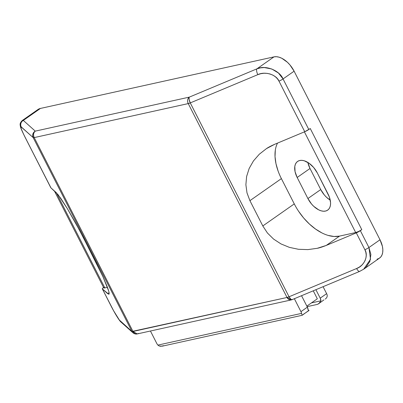 <?xml version="1.0" encoding="UTF-8"?>
<svg xmlns="http://www.w3.org/2000/svg" width="403" height="403" viewBox="0 0 403 403"><rect width="100%" height="100%" fill="white"/><g stroke="black" fill="none" stroke-linecap="round" stroke-linejoin="round"><path stroke-width="0.6" d="M253.452 160.928L259.295 154.233L266.469 148.611C268.151 147.422 270.897 145.982 274.7 144.284L304.749 131.716L278.982 81.139L277.44 78.792L275.395 76.766L272.922 75.149L270.121 74.001L267.088 73.361L263.955 73.255L260.832 73.689L257.839 74.646L190.271 102.906L289.052 296.779L356.62 268.514L359.365 267.073L361.753 265.199L363.702 262.968L365.128 260.464L365.979 257.784L366.226 255.028L365.853 252.308L364.881 249.724L356.287 232.863L326.239 245.432L317.262 248.303L307.892 249.608L298.477 249.291L289.389 247.371L280.977 243.916L273.561 239.065L267.426 232.994L262.806 225.952L249.92 200.664L281.39 178.615L294.276 203.903A43.373 25.248 -125 0 0 339.553 236.108L355.698 232.541L358.675 231.433L361.788 229.655L360.353 230.662L368.947 247.523L380.009 239.77L294.109 71.185L283.047 78.938L308.814 129.514L310.25 128.507L361.788 229.655L356.287 232.863L326.239 245.432L339.553 236.108L326.239 245.432C322.345 246.958 319.352 247.91 317.262 248.303L307.892 249.608L298.477 249.291L289.389 247.371L280.977 243.916L273.561 239.065L267.426 232.994L262.806 225.952L294.276 203.903L262.806 225.952L249.92 200.664L246.999 192.911L245.885 184.745L246.616 176.479L249.175 168.439L253.452 160.928L259.295 154.233L266.469 148.611L274.7 144.284L304.749 131.716L308.804 129.413M38.356 109.253L40.441 108.432L273.985 56.873L276.403 56.702L279.052 57.181L281.843 58.299L287.394 62.248L289.943 64.928L294.109 71.185L380.009 239.77L382.417 246.414L382.835 249.568L382.704 252.434L382.024 254.918L380.825 256.918L379.147 258.353L377.062 259.174M320.743 189.556L324.385 195.032L326.621 197.374L330.248 200.15A16.866 9.818 -125 0 1 320.743 189.556L307.907 198.548L311.549 204.024L313.781 206.371L318.642 209.827L321.08 210.804L323.402 211.222L325.513 211.071L327.337 210.356L328.803 209.097L329.856 207.349L330.45 205.177L330.566 202.664L329.362 197.017L317.352 173.023L313.705 167.547L309.081 163.245L304.179 160.767L301.857 160.349L299.746 160.5L297.918 161.215L296.457 162.474L295.404 164.222L294.81 166.394L295.061 171.663L297.167 177.476L307.907 198.548L320.743 189.556L310.008 168.484L320.743 189.556M307.847 162.429L310.008 168.484L297.167 177.476L310.008 168.484A16.866 9.818 -125 0 1 307.847 162.429M121.096 322.148A4.821 4.715 -48.1 0 1 120.003 320.753A4.821 4.715 131.9 0 0 121.036 322.098L132.98 332.807A4.821 4.715 -48.1 0 1 131.947 331.462L33.162 137.589L20.84 126.668L21.273 128.935L23.858 134.773L50.833 187.768L58.037 194.624L67.321 208.583L79.346 229.922L96.151 262.741L102.956 276.725L108.76 291.173L109.198 293.47L108.835 294.316L102.372 288.921L113.626 310.794L119.374 320.053L131.947 331.462A4.821 0.922 -27 0 0 132.99 331.468L287.027 297.464L188.241 103.591L34.205 137.594L132.99 331.468L34.205 137.594A4.821 0.922 153 0 1 33.162 137.589L131.947 331.462L120.003 320.753C119.006 320.163 114.034 311.927 110.961 305.776L102.372 288.921L102.548 288.321L103.742 287.314M50.788 187.531L25.067 137.191C21.344 129.716 20.064 126.28 21.223 126.88L33.162 137.589A4.821 4.715 -48.1 0 1 35.268 131.131L23.324 120.421L40.441 108.432L273.985 56.873L256.872 68.863L189.304 97.128L35.268 131.131L23.324 120.421L40.441 108.432A19.279 11.224 -125 0 0 37.968 109.505L22.276 120.497L23.324 120.421L22.326 120.467M50.773 187.647A4.821 0.922 -27 0 0 50.793 187.712A4.821 0.922 -27 0 0 50.833 187.768L56.148 192.533L60.601 198.095L67.321 208.583L75.28 222.406L83.27 237.453L102.956 276.725L107.536 287.515L108.76 291.173L109.198 293.47L108.976 294.261M107.687 293.681L109.112 292.684L107.687 293.681L102.372 288.921A4.821 0.922 153 0 1 102.332 288.865A4.821 0.922 153 0 1 103.556 287.445M103.752 287.712L104.851 287.918L107.47 287.339L104.851 287.918L56.344 192.715L104.851 287.918A4.821 0.922 -27 0 1 103.767 287.858L54.395 190.962M277.521 143.105A43.373 25.248 -125 0 0 281.39 178.615L249.92 200.664M310.25 128.507L361.788 229.655A4.821 0.922 -27 0 1 355.698 232.541L304.401 131.862L355.698 232.541L339.553 236.108L334.117 236.496L328.148 235.412M321.876 232.899L315.544 229.045L309.388 224.013L303.645 217.983L298.542 211.192M294.276 203.903L281.39 178.615M278.12 171.104L275.969 163.663L275.027 156.576L275.325 150.118M328.087 194.095A16.866 9.818 55 0 1 327.674 210.134A16.866 9.818 55 0 1 307.907 198.548L297.167 177.476A16.866 9.818 55 0 1 297.58 161.437A16.866 9.818 55 0 1 317.352 173.023L328.087 194.095M313.257 290.81L317.322 298.789L306.849 306.129L317.322 298.789L313.257 290.81M309.036 310.481L308.083 309.801L307.373 307.146L301.545 295.706L307.373 307.146L300.955 311.645A4.821 2.806 55 0 1 301.57 313.383L157.89 345.104L159.185 345.991L162.273 346.172L302.179 315.287L308.562 310.648M302.144 315.146L309.041 310.476L308.083 309.801A4.821 2.806 -125 0 0 307.373 307.146L300.955 311.645L294.361 298.709L300.955 311.645A4.821 2.806 55 0 1 301.57 313.383L157.89 345.104A4.821 2.806 55 0 1 156.787 343.472L150.44 331.009L156.787 343.472A4.821 2.806 55 0 0 157.89 345.104L159.185 345.991L160.721 346.298L163.744 345.698M315.902 289.702L320.209 298.155L320.919 300.809L311.464 302.895L320.919 300.809L319.116 303.268L317.544 304.356L307.121 306.653L317.544 304.356L319.116 303.268L320.919 300.809A4.821 2.806 55 0 0 320.209 298.155L326.626 293.656L323.08 286.699L326.626 293.656L320.209 298.155L315.902 289.702M327.13 296.754L327.246 295.394A4.821 2.806 -125 0 0 326.626 293.656A4.821 2.806 -125 0 1 327.246 295.394L327.251 295.429M318.299 303.993L323.967 299.857M325.286 299.091L326.349 298.099M326.38 298.064L327.09 296.86M301.57 313.383L301.857 314.491M287.027 297.464A4.821 0.922 -27 0 0 289.052 296.779L190.271 102.906A4.821 0.922 153 0 1 188.241 103.591L287.027 297.464L131.947 331.462L132.98 332.807C134.531 333.926 135.952 334.299 137.237 333.926L132.99 331.468A4.821 3.808 77.6 0 0 137.237 333.926L291.273 299.918A4.821 3.808 -102.4 0 1 287.027 297.464L291.273 299.918L292.094 299.661L290.916 299.303L289.052 296.779L287.027 297.464M294.109 71.185A19.279 11.224 -125 0 0 273.985 56.873L256.872 68.863L260.469 67.865L264.257 67.553L271.824 69.004L278.423 73.003L283.047 78.938L294.109 71.185M359.95 271.164A4.821 1.733 -112.7 0 1 359.662 271.395L363.844 269.098L379.535 258.101A19.279 11.224 -125 0 0 380.009 239.77L368.947 247.523L370.891 254.489L369.868 261.431L366.025 267.285L363.793 269.133M21.223 126.88A4.821 4.715 -48.1 0 1 23.324 120.421A4.821 4.715 131.9 0 0 21.223 126.88M34.205 137.594C33.091 134.904 33.444 132.748 35.268 131.131L33.807 132.31L32.673 135.005L33.162 137.589L34.205 137.594L188.241 103.591A4.821 3.808 -102.4 0 1 189.304 97.128L35.268 131.131A4.821 3.808 77.6 0 0 34.205 137.594M189.113 97.516L189.304 97.128C187.481 98.745 187.128 100.896 188.241 103.591L190.271 102.906L189.098 99.47L189.113 97.516M256.872 68.863L189.304 97.128A4.821 1.733 67.3 0 0 190.271 102.906L257.839 74.646A4.821 1.733 -112.7 0 1 256.872 68.863A4.821 1.733 67.3 0 0 257.839 74.646C264.821 71.039 276.453 74.61 278.982 81.139A4.821 0.922 -27 0 0 283.047 78.938C279.581 70.293 265.189 64.752 256.872 68.863M308.814 129.514L283.047 78.938A4.821 0.922 153 0 1 278.982 81.139L304.749 131.716A4.821 0.922 -27 0 0 308.814 129.514M110.901 305.655A4.821 0.922 -27 0 0 110.921 305.721A4.821 0.922 -27 0 0 110.961 305.776A4.821 0.922 153 0 1 110.921 305.721L102.332 288.865M138.345 333.432L137.237 333.926M292.382 299.429L291.767 299.706M363.622 269.249L370.518 259.29L368.947 247.523A4.821 0.922 153 0 1 364.881 249.724C368.725 255.704 364.181 266.04 356.62 268.514L289.052 296.779A4.821 1.733 67.3 0 0 292.094 299.661L359.662 271.395A4.821 1.733 -112.7 0 1 356.62 268.514A4.821 1.733 67.3 0 0 359.637 271.405M368.947 247.523L360.353 230.662A4.821 0.922 153 0 1 356.287 232.863L364.881 249.724A4.821 0.922 -27 0 0 368.947 247.523M22.276 120.497C19.137 123.65 20.377 125.031 20.241 125.741C20.8 127.988 20.739 128.431 25.021 137.141L50.793 187.712M110.921 305.721C115.53 314.763 119.988 321.589 121.036 322.098"/></g></svg>
